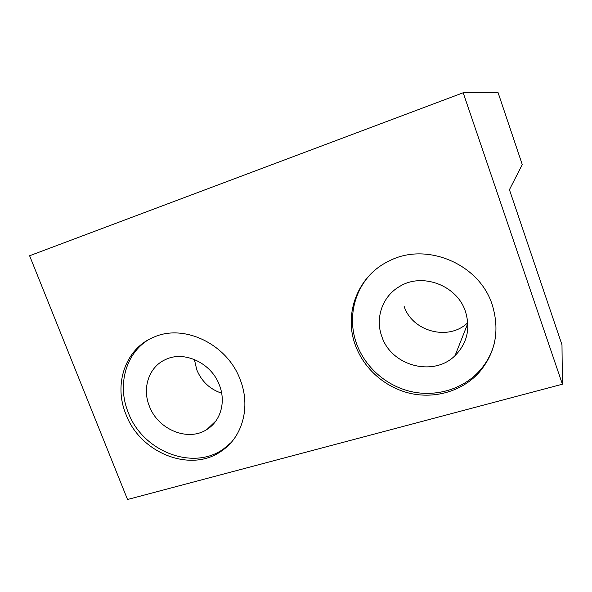 <?xml version="1.0" encoding="UTF-8"?>
<svg xmlns="http://www.w3.org/2000/svg" width="592" height="592" viewBox="0 0 592 592"><rect width="100%" height="100%" fill="white"/><g stroke="black" fill="none" stroke-linecap="round" stroke-linejoin="round"><path stroke-width="0.89" d="M404.018 306.049C412.091 331.542 448.61 341.436 467.784 322.684M381.862 336.574C391.245 365.863 433.418 377.333 455.063 355.622C467.14 343.323 470.61 328.634 465.467 311.547C457.157 285.351 422.311 272.32 399.763 286.387C382.476 296.089 374.877 318.052 381.862 336.574M194.383 359.47L196.788 369.852C201.657 381.507 209.953 389.292 221.674 393.214M149.384 406.179C157.946 429.696 188.271 442.135 207.096 429.333C220.609 421.023 226.107 401.975 219.44 385.207C211.485 362.926 183.949 350.168 165.227 359.684C148.903 367.003 141.939 388.13 149.384 406.179M355.526 345.595C343.338 313.856 357.723 275.709 389.114 260.998C425.885 241.647 479.224 263.551 492.211 304.725C500.07 330.61 495.534 353.38 478.595 373.041C461.671 391.371 434.72 399.023 409.975 393.317C385.229 387.523 364.11 368.942 355.526 345.595M372.124 272.69C353.454 290.901 347.578 319.591 356.724 344.1C365.257 367.314 386.25 385.784 410.863 391.534C435.468 397.195 462.263 389.573 479.083 371.339C486.261 363.473 491.286 354.349 494.165 343.974M125.911 414.245C113.338 384.134 125.467 348.533 153.646 337.248C184.075 323.306 227.639 344.307 240.33 380.034C250.83 406.748 242.572 436.837 221.874 450.764C191.172 473.437 140.2 453.272 125.911 414.245M148 340.023C125.334 354.105 117.201 385.658 128.249 412.506C142.45 451.333 193.177 471.365 223.739 448.788L230.991 442.668M561.986 344.833L509.423 189.692L522.262 164.576L498.035 92.5L463.181 92.759L562.4 384.208L561.986 344.833M463.181 92.759L29.6 255.751L127.532 499.5L562.4 384.208M455.063 355.622L467.828 323.343M207.096 429.333L216.05 420.764M223.739 448.788L221.874 450.764M479.083 371.339L478.595 373.041"/></g></svg>
